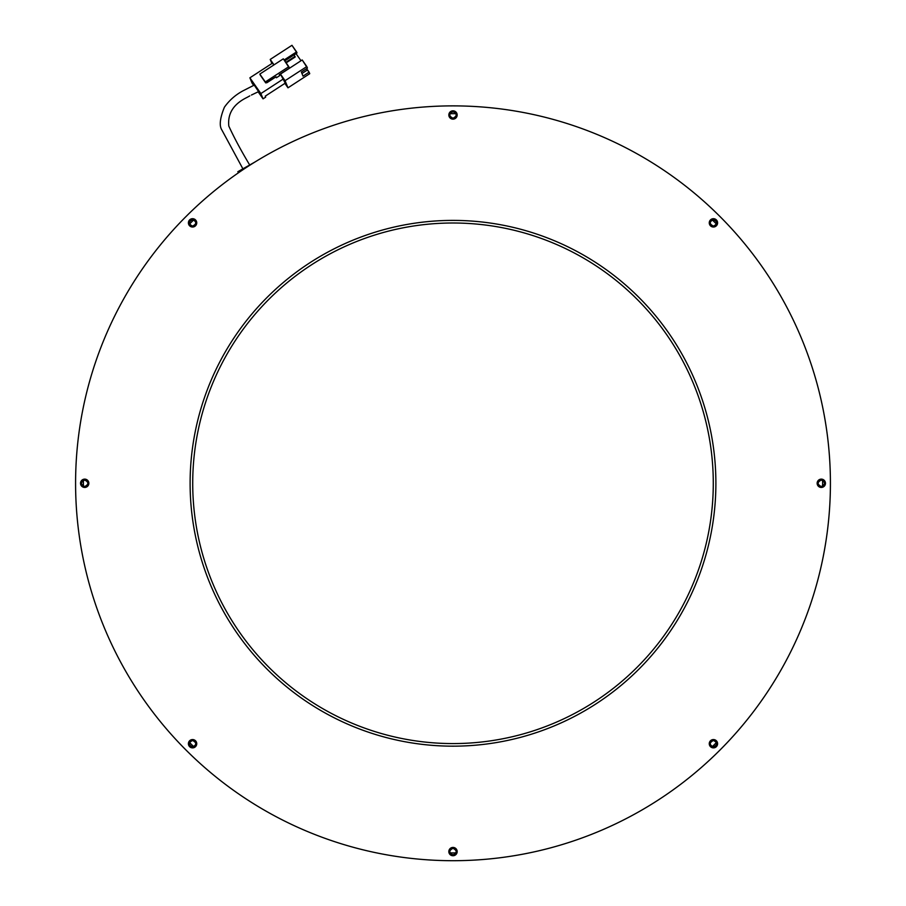 <?xml version="1.0" encoding="UTF-8"?>
<svg xmlns="http://www.w3.org/2000/svg" width="906" height="906" viewBox="0 0 906 906"><rect width="100%" height="100%" fill="white"/><g stroke="black" fill="none" stroke-linecap="round" stroke-linejoin="round"><path stroke-width="1.36" d="M709.262 222.853A4.168 4.168 0 0 1 713.43 218.697A4.168 4.168 0 0 1 717.597 222.853A4.168 4.168 0 0 1 713.43 227.021A4.168 4.168 0 0 1 709.262 222.853M817.144 483.283A4.168 4.168 0 0 1 821.3 479.127A4.168 4.168 0 0 1 825.468 483.283A4.168 4.168 0 0 1 821.3 487.451A4.168 4.168 0 0 1 817.144 483.283M709.262 743.713A4.168 4.168 0 0 1 713.43 739.556A4.168 4.168 0 0 1 717.597 743.713A4.168 4.168 0 0 1 713.43 747.88A4.168 4.168 0 0 1 709.262 743.713M448.832 851.595A4.168 4.168 0 0 1 453 847.427A4.168 4.168 0 0 1 457.168 851.595A4.168 4.168 0 0 1 453 855.751A4.168 4.168 0 0 1 448.832 851.595M188.403 743.713A4.168 4.168 0 0 1 192.57 739.556A4.168 4.168 0 0 1 196.738 743.713A4.168 4.168 0 0 1 192.57 747.88A4.168 4.168 0 0 1 188.403 743.713M80.532 483.283A4.168 4.168 0 0 1 84.7 479.127A4.168 4.168 0 0 1 88.856 483.283A4.168 4.168 0 0 1 84.7 487.451A4.168 4.168 0 0 1 80.532 483.283M188.403 222.853A4.168 4.168 0 0 1 192.57 218.697A4.168 4.168 0 0 1 196.738 222.853A4.168 4.168 0 0 1 192.57 227.021A4.168 4.168 0 0 1 188.403 222.853M448.832 114.983A4.168 4.168 0 0 1 453 110.815A4.168 4.168 0 0 1 457.168 114.983A4.168 4.168 0 0 1 453 119.15A4.168 4.168 0 0 1 448.832 114.983M75.583 483.283A377.417 377.417 0 0 0 453 860.7A377.417 377.417 0 0 0 830.417 483.283A377.417 377.417 0 0 0 453 105.877A377.417 377.417 0 0 0 75.583 483.283A377.417 377.417 0 0 1 453 105.877A377.417 377.417 0 0 1 830.417 483.283A377.417 377.417 0 0 1 453 860.7A377.417 377.417 0 0 1 75.583 483.283M190.113 483.283A262.887 262.887 0 0 1 453 220.396A262.887 262.887 0 0 1 715.887 483.283A262.887 262.887 0 0 1 453 746.17A262.887 262.887 0 0 1 190.113 483.283M455.99 852.874A369.603 369.603 0 0 1 453 852.897A369.603 369.603 0 0 1 450.01 852.874M193.771 746.737A369.603 369.603 0 0 1 189.547 742.512M83.409 486.273A369.603 369.603 0 0 1 83.409 480.293M189.547 224.054A369.603 369.603 0 0 1 193.771 219.83M450.01 113.692A369.603 369.603 0 0 1 455.99 113.692M453 746.17A262.887 262.887 0 0 1 190.113 483.283A262.887 262.887 0 0 1 453 220.396A262.887 262.887 0 0 1 715.887 483.283A262.887 262.887 0 0 1 453 746.17M453 223.001A260.282 260.282 0 0 1 713.282 483.283A260.282 260.282 0 0 1 453 743.577A260.282 260.282 0 0 1 192.718 483.283A260.282 260.282 0 0 1 453 223.001M712.229 219.83A369.603 369.603 0 0 1 716.453 224.054M822.591 480.305A369.603 369.603 0 0 1 822.591 486.273M716.453 742.512A369.603 369.603 0 0 1 712.229 746.737M192.57 219.603C188.369 221.766 188.369 223.941 192.57 226.115C196.772 223.941 196.772 221.766 192.57 219.603M84.7 480.033C80.498 482.196 80.498 484.37 84.7 486.545C88.89 484.37 88.89 482.207 84.7 480.033M192.57 740.462C188.369 742.637 188.369 744.8 192.57 746.974C196.772 744.8 196.772 742.637 192.57 740.462M453 848.333C448.798 850.508 448.798 852.671 453 854.845C457.202 852.671 457.202 850.508 453 848.333M713.43 740.462C709.228 742.637 709.228 744.8 713.43 746.974C717.631 744.8 717.631 742.637 713.43 740.462M821.3 480.033C817.11 482.196 817.11 484.37 821.3 486.545C825.502 484.37 825.502 482.207 821.3 480.033M713.43 219.603C709.228 221.766 709.228 223.941 713.43 226.115C717.631 223.941 717.631 221.766 713.43 219.603M453 111.732C448.798 113.896 448.798 116.07 453 118.233C457.202 116.07 457.202 113.896 453 111.732M309.739 73.68L287.983 87.825L284.892 83.386L287.983 87.825L309.739 73.68L309.116 72.163L303.023 76.127L301.347 72.038L307.44 68.075L306.817 66.557L285.062 80.691L287.983 87.825L285.062 80.691L280.452 74.099L283.51 78.856L260.883 93.567L249.886 77.814L272.513 63.114L273.816 64.983L272.513 63.114L249.886 77.814L252.061 83.092L249.886 77.814L260.883 93.567L283.51 78.856L285.265 83.137L265.254 96.149L285.265 83.137L280.452 74.099L285.062 80.691L306.817 66.557L302.208 59.966L280.452 74.099L302.208 59.966L307.44 68.075L301.347 72.038L303.023 76.127L309.116 72.163L307.53 69.898L301.958 73.522L307.53 69.898L309.739 73.68M275.832 76.919L276.409 77.757L279.682 75.628L276.409 77.757L276.024 76.806L266.998 82.672L265.707 82.899L265.322 81.948L288.821 66.682L283.318 58.811L259.818 74.077L265.322 81.948L288.821 66.682L289.399 68.109L279.286 74.677L279.682 75.628M270.214 59.434L291.97 45.3L270.214 59.434L271.891 63.522L270.214 59.434L274.008 64.858L270.214 59.434M293.986 54.983L296.047 53.647L301.007 60.747L296.047 53.647L293.986 54.983M306.534 68.663L307.44 69.966L306.534 68.663M265.254 96.149L265.662 97.146L263.046 98.845L260.883 93.567L263.046 98.845L258.142 91.812L263.046 98.845L265.662 97.146L265.254 96.149M242.876 168.799L221.925 130.09C219.082 125.877 219.909 118.244 224.416 107.191C229.365 100.215 235.651 94.711 243.272 90.691L254.348 85.051L258.595 91.608L254.405 85.379M253.646 85.379L252.061 83.092L253.646 85.379M284.133 59.977L296.579 51.891L291.97 45.3L297.009 52.933L284.767 60.883L297.009 52.933L296.579 51.891L284.133 59.977M279.286 74.677L289.399 68.109L283.318 58.811L259.818 74.077L265.707 82.899L260.215 75.028L265.707 82.899L276.024 76.806M293.94 54.926L294.971 56.398L285.798 62.355L294.971 56.398L295.209 56.976L286.149 62.854L295.209 56.976M258.595 91.608L251.438 95.028M254.767 162.117L237.836 171.71L238.448 172.786M249.637 164.892C241.064 150.577 234.122 137.655 228.822 126.104C227.474 113.51 233.578 103.93 247.123 97.372L249.818 95.877"/></g></svg>

